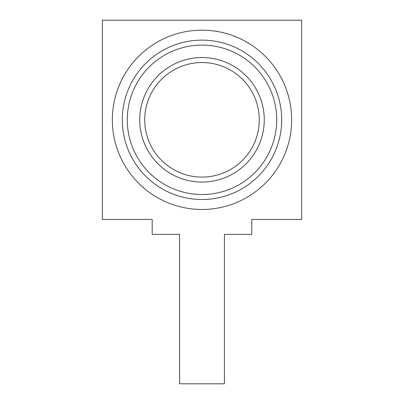 <?xml version="1.0" encoding="UTF-8"?>
<svg xmlns="http://www.w3.org/2000/svg" width="404" height="404" viewBox="0 0 404 404"><rect width="100%" height="100%" fill="white"/><g stroke="black" fill="none" stroke-linecap="round" stroke-linejoin="round"><path stroke-width="0.61" d="M139.739 119.816A62.261 62.261 0 0 0 202 182.078A62.261 62.261 0 0 0 264.261 119.816A62.261 62.261 0 0 0 202 57.555A62.261 62.261 0 0 0 139.739 119.816M144.723 119.816A57.277 57.277 0 0 0 202 177.093A57.277 57.277 0 0 0 259.277 119.816A57.277 57.277 0 0 0 202 62.539A57.277 57.277 0 0 0 144.723 119.816M127.285 119.816A74.715 74.715 0 0 0 202 194.531A74.715 74.715 0 0 0 276.715 119.816A74.715 74.715 0 0 0 202 45.107A74.715 74.715 0 0 0 127.285 119.816M122.306 119.816A79.694 79.694 0 0 0 202 199.51A79.694 79.694 0 0 0 281.694 119.816A79.694 79.694 0 0 0 202 40.122A79.694 79.694 0 0 0 122.306 119.816M291.653 119.816A89.653 89.653 0 0 0 202 30.164A89.653 89.653 0 0 0 112.347 119.816A89.653 89.653 0 0 0 202 209.469A89.653 89.653 0 0 0 291.653 119.816M301.616 20.2L301.616 219.433L251.808 219.433L251.808 234.376L224.412 234.376L224.412 383.8L179.588 383.8L179.588 234.376L152.192 234.376L152.192 219.433L102.384 219.433L102.384 20.2L301.616 20.2"/></g></svg>
